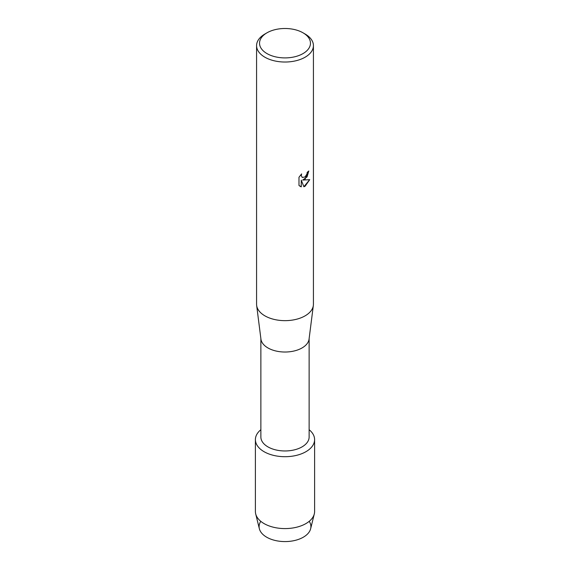 <?xml version="1.0" encoding="UTF-8"?>
<svg xmlns="http://www.w3.org/2000/svg" width="570" height="570" viewBox="0 0 570 570"><rect width="100%" height="100%" fill="white"/><g stroke="black" fill="none" stroke-linecap="round" stroke-linejoin="round"><path stroke-width="0.85" d="M309.218 521.322A25.907 14.955 180 0 1 303.318 537.204A25.907 14.955 180 0 1 270.935 539.184A25.907 14.955 180 0 1 260.782 521.322M309.125 338.601L309.125 437.026A24.125 13.929 180 0 1 302.057 446.88A24.125 13.929 180 0 1 275.766 449.901A24.125 13.929 180 0 1 260.875 437.026L260.875 338.601M305.933 451.697A29.604 17.093 180 0 1 265.891 452.666A29.604 17.093 180 0 1 260.875 429.709A29.604 17.093 180 0 0 255.396 439.613A29.604 17.093 180 0 0 273.671 455.401A29.604 17.093 180 0 0 305.933 451.697A29.604 17.093 180 0 0 309.125 429.709A29.604 17.093 180 0 1 314.604 439.613A29.604 17.093 180 0 1 305.933 451.697M303.005 32.803L305.093 34.015A28.422 16.409 180 0 1 313.422 45.614L313.422 304.252A28.422 16.409 180 0 1 313.343 305.456L309.061 339.114A24.125 13.929 180 0 1 302.057 347.942A24.125 13.929 180 0 1 276.592 351.149A24.125 13.929 180 0 1 260.939 339.114L256.657 305.456A28.422 16.409 180 0 1 256.578 304.252L256.578 45.614A28.422 16.409 180 0 1 264.908 34.015L266.995 32.803A25.458 14.699 180 0 1 303.005 32.803A25.458 14.699 180 0 1 303.005 53.594A25.458 14.699 180 0 1 266.995 53.594A25.458 14.699 180 0 1 266.995 32.803L264.908 34.015M313.343 305.456A28.422 16.409 180 0 1 305.093 315.851A28.422 16.409 180 0 1 275.096 319.628A28.422 16.409 180 0 1 256.657 305.456M305.093 179.144L302.663 180.077L309.738 179.664L305.093 186.248L303.895 186.761L301.274 180.156L301.274 186.839L298.993 185.492L298.986 177.256L301.623 173.893L301.266 175.532L302.243 177.477L305.093 176.935L306.952 173.985L307.23 172.275A28.422 16.409 0 0 0 308.819 171L305.093 179.144M313.422 45.614A28.422 16.409 180 0 1 305.093 57.221A28.422 16.409 180 0 1 274.127 60.776A28.422 16.409 180 0 1 256.578 45.614M308.776 171.043L307.045 176.921L302.663 180.077M302.243 177.477L301.224 175.503L301.537 173.978M300.048 186.333L301.231 186.81L301.274 180.156M303.881 186.725L309.681 179.678M314.604 439.613L314.604 511.497A29.604 17.093 180 0 1 314.305 513.912L310.643 528.739A25.907 14.955 180 0 1 303.318 537.204A25.907 14.955 180 0 1 276.806 540.816A25.907 14.955 180 0 1 259.357 528.739L255.695 513.912A29.604 17.093 180 0 1 255.396 511.497L255.396 439.613M314.305 513.912A29.604 17.093 180 0 1 305.933 523.581A29.604 17.093 180 0 1 275.638 527.713A29.604 17.093 180 0 1 255.695 513.912"/></g></svg>
